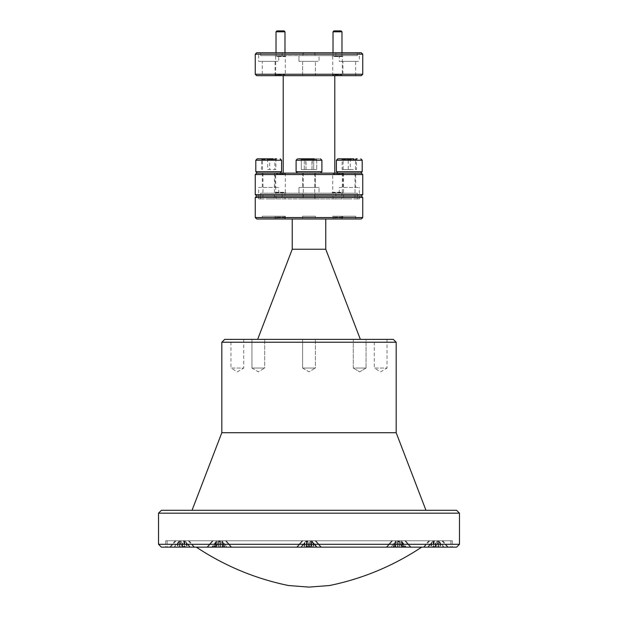 <?xml version="1.0" encoding="UTF-8"?>
<svg xmlns="http://www.w3.org/2000/svg" width="618" height="618" viewBox="0 0 618 618"><rect width="100%" height="100%" fill="white"/><g stroke="black" fill="none" stroke-linecap="round" stroke-linejoin="round"><path stroke-width="0.46" stroke-dasharray="3.09 2.32" d="M388.792 547.046L196.161 547.046L388.792 547.046M301.46 546.297L301.26 547.046L316.74 547.046L301.26 547.046L316.74 547.046L301.26 547.046L301.46 546.297L302.048 546.297L307.416 540.912L308.722 542.975L309.008 546.297L311.912 546.297L311.055 542.975L311.379 540.912L316.54 546.297L315.952 546.297L310.584 540.912L309.278 542.975L308.992 546.297L306.088 546.297L306.945 542.975L306.621 540.912L301.46 546.297L302.048 546.297L307.416 540.912L308.722 542.975L309.008 546.297L311.912 546.297L311.055 542.975L311.379 540.912L316.74 547.046L316.54 546.297L315.952 546.297L316.13 547.046L313.171 542.975L313.171 547.046L313.171 542.975L310.584 540.912L310.908 547.046L310.584 540.912L309.278 542.975L309.618 547.046L309.278 542.975L309.023 547.046L308.992 546.297L306.088 546.297L305.987 547.046L306.945 542.975L306.582 547.046L306.621 540.912L306.134 547.046L306.621 540.912L304.357 542.975L304.218 547.046L304.357 542.975L301.46 546.297M302.959 540.781L315.165 540.781L302.959 540.781M320.379 547.046L297.389 547.046L320.379 547.046M316.493 546.242L311.742 540.781L306.258 540.781L311.742 540.781L306.258 540.781L311.742 540.781L316.493 546.242M213.998 546.297L213.836 547.046L215.952 547.046L212.152 547.046L226.489 547.046L207.71 547.046L230.931 547.046L207.71 547.046L230.931 547.046L213.836 547.046L213.998 546.297L216.462 546.297L217.822 542.975L219.884 540.912L222.403 542.975L224.651 546.297L226.296 546.297L222.125 540.912L224.651 546.297L222.179 546.297L220.819 542.975L218.757 540.912L216.238 542.975L213.99 546.297L212.345 546.297L216.516 540.912L213.998 546.297L216.462 546.297L217.822 542.975L219.884 540.912L222.403 542.975L224.651 546.297L224.774 547.046L222.264 547.046L226.489 547.046L224.774 547.046L224.651 546.297L226.296 546.297L222.125 540.912L224.651 546.297L222.179 546.297L222.233 547.046L222.403 542.975L222.264 547.046L220.819 542.975L220.564 547.046L220.819 542.975L218.757 540.912L218.641 547.046L218.757 540.912L216.238 542.975L216.377 547.046L216.238 542.975L213.867 547.046L213.99 546.297L212.345 546.297L212.152 547.046L214.917 542.975L214.662 547.046L214.917 542.975L216.516 540.912L215.952 547.046L216.516 540.912L215.504 547.046L215.836 542.975L213.998 546.297M215.906 540.781L225.485 540.781L215.906 540.781M222.542 541.329L222.125 540.912L222.689 547.046L222.125 540.912L222.542 541.329L222.063 540.781L216.578 540.781L222.063 540.781L216.578 540.781L222.063 540.781L222.542 541.329M182.179 546.297L185.083 546.297L184.226 542.975L184.558 540.912L189.711 546.297L189.131 546.297L183.755 540.912L182.457 542.975L182.171 546.297L179.266 546.297L180.124 542.975L179.792 540.912L174.639 546.297L175.218 546.297L180.595 540.912L181.893 542.975L182.155 547.046L174.438 547.046L189.911 547.046L182.155 547.046M183.392 540.781L176.014 540.781L183.392 540.781M179.884 547.046L193.782 547.046L179.884 547.046M184.921 540.781L179.429 540.781L184.921 540.781L189.711 546.297M224.45 540.781L213.156 540.781L224.45 540.781M404.002 546.297L404.164 547.046L402.048 547.046L405.848 547.046L391.511 547.046L410.29 547.046L387.069 547.046L410.29 547.046L387.069 547.046L404.164 547.046L404.002 546.297L401.538 546.297L400.178 542.975L398.116 540.912L395.597 542.975L393.349 546.297L391.704 546.297L395.875 540.912L393.349 546.297L395.821 546.297L397.181 542.975L399.243 540.912L401.762 542.975L404.01 546.297L405.655 546.297L401.484 540.912L404.002 546.297L401.538 546.297L400.178 542.975L398.116 540.912L395.597 542.975L393.349 546.297L393.226 547.046L395.736 547.046L391.511 547.046L393.226 547.046L393.349 546.297L391.704 546.297L395.875 540.912L393.349 546.297L395.821 546.297L395.767 547.046L395.597 542.975L395.736 547.046L397.181 542.975L397.436 547.046L397.181 542.975L399.243 540.912L399.359 547.046L399.243 540.912L401.762 542.975L401.623 547.046L401.762 542.975L404.133 547.046L404.01 546.297L405.655 546.297L405.848 547.046L403.083 542.975L403.338 547.046L403.083 542.975L401.484 540.912L402.048 547.046L401.484 540.912L402.496 547.046L402.163 542.975L404.002 546.297M402.094 540.781L392.515 540.781L402.094 540.781M395.458 541.329L395.875 540.912L395.311 547.046L395.875 540.912L395.458 541.329L395.937 540.781L401.422 540.781L395.937 540.781L401.422 540.781L395.937 540.781L395.458 541.329M435.821 546.297L432.917 546.297L433.774 542.975L433.442 540.912L428.289 546.297L428.869 546.297L434.245 540.912L435.543 542.975L435.829 546.297L438.734 546.297L437.876 542.975L438.208 540.912L443.361 546.297L442.782 546.297L437.405 540.912L436.107 542.975L435.845 547.046L443.562 547.046L428.089 547.046L435.845 547.046M434.608 540.781L441.986 540.781L434.608 540.781M438.116 547.046L424.218 547.046L438.116 547.046M433.079 540.781L438.571 540.781L433.079 540.781L428.289 546.297M264.303 173.133L280.163 173.133L264.303 173.133M281.592 171.696L255.798 171.696M266.497 173.133L274.431 173.133L266.497 173.133M266.497 198.926L274.431 198.926L266.497 198.926M319.591 158.803L297.536 158.803L319.591 158.803M298.409 173.133L320.464 173.133L298.409 173.133M320.912 171.696L296.099 171.696L320.912 171.696M303.708 173.133L314.732 173.133L303.708 173.133M303.708 198.926L314.732 198.926L303.708 198.926M353.697 173.133L337.837 173.133L353.697 173.133M362.202 171.696L336.408 171.696M351.503 173.133L343.569 173.133L351.503 173.133M351.503 198.926L343.569 198.926L351.503 198.926M333.921 217.915L341.082 217.915L333.921 217.915L333.025 217.018L341.978 217.018L341.978 216.207L333.025 216.207L341.978 216.207M341.082 217.915L341.978 217.018L333.025 217.018L333.025 216.207M333.921 173.133L341.082 173.133L341.909 173.952L333.094 173.952L341.909 173.952L341.909 173.133L333.094 173.133L333.094 173.952L333.921 173.133L341.082 173.133M341.978 198.926L333.025 198.926L341.978 198.926L341.978 192.654L342.519 193.195L332.484 193.195L342.519 193.195M333.025 198.926L333.025 192.654L341.978 192.654L333.025 192.654L332.484 193.195M276.918 217.915L284.079 217.915L276.918 217.915L276.022 217.018L284.975 217.018L284.975 216.207L276.022 216.207L284.975 216.207M284.079 217.915L284.975 217.018L276.022 217.018L276.022 216.207M276.918 173.133L284.079 173.133L284.906 173.952L276.091 173.952L284.906 173.952L284.906 173.133L276.091 173.133L276.091 173.952L276.918 173.133L284.079 173.133M284.975 198.926L276.022 198.926L284.975 198.926L284.975 192.654L285.516 193.195L275.481 193.195L285.516 193.195M276.022 198.926L276.022 192.654L284.975 192.654L276.022 192.654L275.481 193.195M284.079 75.682L276.918 75.682L276.091 74.855L284.906 74.855L276.091 74.855L276.091 75.682L284.906 75.682L284.906 74.855L284.079 75.682L276.918 75.682M284.975 52.754L284.975 56.161L285.516 55.62L275.481 55.62L276.022 56.161L284.975 56.161L276.022 56.161L276.022 52.754M341.082 75.682L333.921 75.682L333.094 74.855L341.909 74.855L333.094 74.855L333.094 75.682L341.909 75.682L341.909 74.855L341.082 75.682L333.921 75.682M341.978 52.754L341.978 56.161L342.519 55.62L332.484 55.62L333.025 56.161L341.978 56.161L333.025 56.161L333.025 52.754M282.132 193.195L335.868 193.195L282.132 193.195L282.132 198.926L335.868 198.926L282.132 198.926M335.868 193.195L335.868 198.926M258.664 198.926L260.641 198.926L260.641 193.195L303.013 193.195L298.965 193.195L303.013 193.195L303.013 198.926L314.987 198.926L314.987 193.195L357.358 193.195L339.274 193.195L357.358 193.195L357.358 198.926L359.336 198.926L357.358 198.926L357.358 193.195L314.987 193.195L314.987 198.926L303.013 198.926L303.013 193.195L260.641 193.195L260.641 198.926L258.664 198.926L258.664 187.463L278.726 187.463L258.664 187.463M278.726 193.195L278.726 187.463M298.965 193.195L298.965 187.463L319.035 187.463L298.965 187.463L319.035 187.463L298.965 187.463L298.965 193.195L319.035 193.195L319.035 187.463L319.035 193.195L298.965 193.195M339.274 193.195L339.274 187.463L359.336 187.463L339.274 187.463M359.336 198.926L359.336 187.463M332.7 173.133L342.302 173.133L332.7 173.133L332.7 192.26L342.302 192.26L343.229 193.195L331.766 193.195L343.229 193.195M342.302 173.133L342.302 192.26L332.7 192.26L331.766 193.195M275.698 173.133L285.3 173.133L275.698 173.133L275.698 192.26L285.3 192.26L286.234 193.195L274.771 193.195L286.234 193.195M285.3 173.133L285.3 192.26L275.698 192.26L274.771 193.195M276.091 173.133L284.906 173.133M333.094 173.133L341.909 173.133M315.381 173.133L315.381 187.463L302.619 187.463L315.381 187.463L302.619 187.463L315.381 187.463L315.381 173.133L302.619 173.133L302.619 187.463L302.619 173.133L315.381 173.133M275.072 173.133L262.318 173.133L275.072 173.133L275.072 187.463L262.318 187.463L275.072 187.463M262.318 173.133L262.318 187.463M355.682 173.133L342.928 173.133L355.682 173.133L355.682 187.463L342.928 187.463L355.682 187.463M342.928 173.133L342.928 187.463M285.3 75.682L275.698 75.682L285.3 75.682L285.3 56.555L275.698 56.555L274.771 55.62L286.234 55.62L274.771 55.62M275.698 75.682L275.698 56.555L285.3 56.555L286.234 55.62M342.302 75.682L332.7 75.682L342.302 75.682L342.302 56.555L332.7 56.555L331.766 55.62L343.229 55.62L331.766 55.62M332.7 75.682L332.7 56.555L342.302 56.555L343.229 55.62M341.909 75.682L333.094 75.682M284.906 75.682L276.091 75.682M302.619 75.682L302.619 61.352L315.381 61.352L302.619 61.352L315.381 61.352L302.619 61.352L302.619 75.682L315.381 75.682L315.381 61.352L315.381 75.682L302.619 75.682M298.965 61.352L298.965 55.62L319.035 55.62L298.965 55.62L303.013 55.62L298.965 55.62L298.965 61.352L319.035 61.352L319.035 55.62L314.987 55.62L314.987 52.754L258.664 52.754L260.641 52.754L260.641 55.62L260.641 52.754L314.987 52.754L314.987 55.62L357.358 55.62L339.274 55.62L357.358 55.62L357.358 52.754L357.358 55.62L314.987 55.62L319.035 55.62L319.035 61.352L298.965 61.352M342.928 75.682L355.682 75.682L342.928 75.682L342.928 61.352L355.682 61.352L342.928 61.352M355.682 75.682L355.682 61.352M339.274 61.352L359.336 61.352L339.274 61.352L339.274 55.62M359.336 52.754L314.987 52.754L359.336 52.754L359.336 61.352M303.013 55.62L303.013 52.754L303.013 55.62L260.641 55.62L303.013 55.62M262.318 75.682L275.072 75.682L262.318 75.682L262.318 61.352L275.072 61.352L262.318 61.352M275.072 75.682L275.072 61.352M258.664 61.352L278.726 61.352L258.664 61.352L258.664 52.754M278.726 55.62L260.641 55.62L278.726 55.62L278.726 61.352M335.868 55.62L282.132 55.62L335.868 55.62L335.868 52.754L282.132 52.754L335.868 52.754M282.132 55.62L282.132 52.754M334.794 75.682L283.206 75.682L334.794 75.682M334.794 173.133L283.206 173.133L334.794 173.133M393.55 540.781L404.844 540.781L393.55 540.781M317.714 547.046L296.679 547.046L317.714 547.046M304.133 540.781L315.875 540.781L304.133 540.781M228.034 547.046L206.999 547.046L228.034 547.046M214.454 540.781L226.203 540.781L214.454 540.781M190.892 547.046L169.85 547.046L190.892 547.046M177.312 540.781L189.054 540.781L177.312 540.781M407.393 547.046L386.358 547.046L407.393 547.046M393.813 540.781L405.555 540.781L393.813 540.781M444.543 547.046L423.5 547.046L444.543 547.046M430.962 540.781L442.704 540.781L430.962 540.781M208.683 540.781L450.87 540.781L208.683 540.781M208.683 547.046L450.87 547.046L208.683 547.046M353.287 368.027L353.287 339.367L366.041 339.367L353.287 339.367L353.287 368.027L366.041 368.027L366.041 339.367L359.668 339.367L366.041 339.367L366.041 368.027L353.287 368.027L359.668 371.858L366.041 368.027L359.668 368.027L366.041 368.027L359.668 371.858L353.287 368.027M387.03 339.367L387.03 368.027L374.276 368.027L380.649 371.858L387.03 368.027L374.276 368.027L374.276 339.367L387.03 339.367L374.276 339.367M302.619 368.027L302.619 339.367L315.381 339.367L302.619 339.367L315.381 339.367L302.619 339.367L302.619 368.027L315.381 368.027L315.381 339.367L315.381 368.027L302.619 368.027L315.381 368.027L302.619 368.027L309 371.858L315.381 368.027L309 371.858L302.619 368.027M251.959 368.027L251.959 339.367L264.713 339.367L251.959 339.367L264.713 339.367L251.959 339.367L251.959 368.027L264.713 368.027L264.713 339.367L264.713 368.027L251.959 368.027L264.713 368.027L251.959 368.027L258.332 371.858L264.713 368.027L258.332 371.858L251.959 368.027M243.724 339.367L243.724 368.027L230.97 368.027L237.351 371.858L243.724 368.027L230.97 368.027L230.97 339.367L243.724 339.367L230.97 339.367M325.763 218.988L292.237 218.988L325.763 218.988M360.356 339.367L257.644 339.367L360.356 339.367M425.964 510.306L192.036 510.306L425.964 510.306M275.698 218.988L285.3 218.988L275.698 218.988L275.698 216.207L285.3 216.207L275.698 216.207M285.3 218.988L285.3 216.207M332.7 218.988L342.302 218.988L332.7 218.988L332.7 216.207L342.302 216.207L332.7 216.207M342.302 218.988L342.302 216.207M333.094 218.988L341.909 218.988L333.094 218.988L333.094 216.207L341.909 216.207L333.094 216.207M341.909 218.988L341.909 216.207M276.091 218.988L284.906 218.988L276.091 218.988L276.091 216.207L284.906 216.207L276.091 216.207M284.906 218.988L284.906 216.207M302.619 218.988L302.619 216.207L315.381 216.207L302.619 216.207L315.381 216.207L302.619 216.207L302.619 218.988L315.381 218.988L315.381 216.207L315.381 218.988L302.619 218.988M262.318 218.988L275.072 218.988L262.318 218.988L262.318 216.207L275.072 216.207L262.318 216.207M275.072 218.988L275.072 216.207M342.928 218.988L355.682 218.988L342.928 218.988L342.928 216.207L355.682 216.207L342.928 216.207M355.682 218.988L355.682 216.207M452.306 540.781L165.694 540.781L452.306 540.781L452.306 547.154L165.694 547.154L452.306 547.154M165.694 540.781L165.694 547.154M393.311 339.367L224.689 339.367M456.602 510.306L161.398 510.306M221.823 432.708L396.177 432.708M221.823 342.233L396.177 342.233M292.237 249.247L325.763 249.247M256.694 218.988L361.306 218.988M255.257 197.49L362.743 197.49M362.743 217.559L255.257 217.559M161.398 547.154L456.602 547.154M158.532 513.172L459.468 513.172M459.468 544.288L158.532 544.288M361.306 196.06L256.694 196.06M401.901 541.329L401.422 540.781L401.901 541.329M401.538 546.297L401.592 547.046L401.538 546.297M400.178 542.975L399.916 547.046L400.178 542.975M398.116 540.912L398 547.046L398.116 540.912M391.704 546.297L391.511 547.046L391.704 546.297M393.349 546.297L393.195 547.046L393.349 546.297M394.276 542.975L394.021 547.046L394.276 542.975M395.196 542.975L394.863 547.046L395.196 542.975M303.268 52.754L314.732 52.754L314.732 54.191L303.268 54.191L314.732 54.191L314.732 52.754L303.268 52.754L303.26 54.191M255.257 174.562L362.743 174.562M362.743 194.624L255.257 194.624M361.306 173.133L256.694 173.133M256.694 75.682L361.306 75.682M255.257 54.191L362.743 54.191M362.743 74.253L255.257 74.253M361.306 52.754L256.694 52.754M332.484 55.62L342.519 55.62M275.481 55.62L285.516 55.62M357.358 198.926L314.987 198.926L357.358 198.926M260.641 198.926L303.013 198.926L260.641 198.926M341.082 30.9L333.921 30.9M333.025 31.796L341.978 31.796M284.079 30.9L276.918 30.9M276.022 31.796L284.975 31.796M320.464 173.133L321.901 171.696L296.099 171.696L296.099 160.232L321.901 160.232L296.099 160.232L321.901 160.232L320.464 158.803M314.238 158.803L313.735 159.514L313.735 169.548L313.735 159.514L314.238 158.803L317.528 158.803L316.71 159.514L316.71 169.548L316.71 159.514L317.528 158.803L312.299 158.803L311.982 169.548L301.29 169.548L316.71 169.548L301.29 169.548L316.71 169.548L311.982 169.548L311.982 159.514L312.299 158.803L317.528 158.803L300.472 158.803L303.762 158.803L304.265 159.514L303.762 158.803L312.299 158.803L298.409 158.803M300.472 158.803L301.29 159.514L301.29 169.548L301.29 159.514L300.472 158.803L303.762 158.803M306.018 169.548L305.701 158.803L306.018 159.514L316.71 159.514L301.29 159.514L316.71 159.514L301.29 159.514L306.018 159.514L306.018 169.548M304.265 169.548L304.265 159.514L304.265 169.548M348.289 169.548L342.117 169.548L342.117 159.514L341.36 158.803L356.13 158.803L355.474 159.514L342.117 159.514L357.25 158.803L355.474 159.514L355.474 169.548L348.289 169.548L348.181 158.803M353.697 158.803L337.837 158.803M342.117 169.548L350.313 169.548L350.313 159.514L356.486 159.514L356.486 169.548L355.474 169.548M350.313 169.548L356.486 169.548M343.129 169.548L343.129 159.514L342.472 158.803M267.687 169.548L275.883 169.548L275.883 159.514L276.64 158.803L269.819 158.803L269.711 159.514L275.883 159.514L267.687 159.514L267.579 158.803L275.528 158.803L274.871 159.514L274.871 169.548L267.687 169.548L267.687 159.514L261.514 159.514L260.75 158.803L267.579 158.803M262.526 169.548L262.526 159.514L261.87 158.803L260.75 158.803M261.514 169.548L261.514 159.514L269.711 159.514L269.711 169.548M275.883 169.548L274.871 169.548M438.571 540.781L443.361 546.297M442.782 546.297L442.951 547.046M439.993 542.975L439.993 547.046M437.405 540.912L437.729 547.046M436.107 542.975L436.439 547.046M432.917 546.297L432.816 547.046M435.829 546.297L435.806 547.046M438.734 546.297L438.834 547.046M437.876 542.975L438.239 547.046M438.208 540.912L438.687 547.046M440.464 542.975L440.603 547.046M428.869 546.297L428.699 547.046M431.658 542.975L431.658 547.046M434.245 540.912L433.921 547.046M435.543 542.975L435.211 547.046M433.774 542.975L433.411 547.046M433.442 540.912L432.963 547.046M431.186 542.975L431.047 547.046M311.912 546.297L312.013 547.046L311.912 546.297M311.055 542.975L311.418 547.046L311.055 542.975M311.379 540.912L311.866 547.046L311.379 540.912M313.643 542.975L313.782 547.046L313.643 542.975M302.048 546.297L301.87 547.046L302.048 546.297M304.829 542.975L304.829 547.046L304.829 542.975M307.416 540.912L307.092 547.046L307.416 540.912M308.722 542.975L308.382 547.046L308.722 542.975M216.099 541.329L216.578 540.781L216.099 541.329M216.462 546.297L216.408 547.046L216.462 546.297M217.822 542.975L218.084 547.046L217.822 542.975M219.884 540.912L220 547.046L219.884 540.912M226.296 546.297L226.489 547.046L226.296 546.297M224.651 546.297L224.805 547.046L224.651 546.297M223.724 542.975L223.979 547.046L223.724 542.975M222.804 542.975L223.137 547.046L222.804 542.975M179.429 540.781L174.639 546.297M175.218 546.297L175.048 547.046M178.007 542.975L178.007 547.046M180.595 540.912L180.271 547.046M181.893 542.975L181.561 547.046M185.083 546.297L185.184 547.046M182.171 546.297L182.194 547.046M179.266 546.297L179.166 547.046M180.124 542.975L179.761 547.046M179.792 540.912L179.313 547.046M177.536 542.975L177.397 547.046M189.131 546.297L189.301 547.046M186.342 542.975L186.342 547.046M183.755 540.912L184.079 547.046M182.457 542.975L182.789 547.046M184.226 542.975L184.589 547.046M184.558 540.912L185.037 547.046M186.814 542.975L186.953 547.046M255.798 160.232L281.592 160.232M336.408 160.232L362.202 160.232M301.429 546.412L301.26 547.046L301.429 546.412M302.835 540.781L297.389 547.046L302.835 540.781M213.156 540.781L207.71 547.046L213.156 540.781M176.014 540.781L170.568 547.046M316.57 546.412L316.74 547.046L316.57 546.412M315.165 540.781L320.611 547.046L315.165 540.781M306.258 540.781L301.507 546.242L306.258 540.781M404.844 540.781L410.29 547.046L404.844 540.781M441.986 540.781L447.432 547.046M262.967 173.133L262.967 198.926M321.901 160.232L321.901 171.696M314.732 173.133L314.732 198.926L314.732 173.133M355.033 173.133L355.033 198.926M303.268 173.133L303.268 198.926L303.268 173.133M315.875 540.781L321.321 547.046L315.875 540.781M226.203 540.781L231.642 547.046L226.203 540.781M189.054 540.781L194.5 547.046M405.555 540.781L411.001 547.046L405.555 540.781M442.704 540.781L448.15 547.046M167.13 540.781L167.13 547.046M450.87 540.781L450.87 547.046M391.797 540.781L386.358 547.046L391.797 540.781M428.946 540.781L423.5 547.046M302.125 540.781L296.679 547.046L302.125 540.781M212.445 540.781L206.999 547.046L212.445 540.781M175.296 540.781L169.85 547.046M392.515 540.781L387.069 547.046L392.515 540.781M314.74 54.191L314.732 52.754M343.569 173.133L343.569 198.926M297.536 173.133L296.099 171.696M296.099 160.232L297.536 158.803M274.431 173.133L274.431 198.926M429.665 540.781L424.218 547.046M443.392 546.412L443.562 547.046M428.259 546.412L428.089 547.046M225.485 540.781L230.931 547.046L225.485 540.781M188.335 540.781L193.782 547.046M174.608 546.412L174.438 547.046M189.741 546.412L189.911 547.046"/><path stroke-width="0.93" d="M273.086 158.803L257.235 158.803L273.086 158.803M257.235 173.133L255.798 171.696L281.592 171.696L281.592 160.232L255.798 160.232L257.235 158.803M360.765 158.803L362.202 160.232L336.408 160.232L337.837 158.803L353.697 158.803M336.408 160.232L336.408 171.696L362.202 171.696L360.765 173.133M298.409 158.803L303.762 158.803M297.536 173.133L296.099 171.696L321.901 171.696L321.901 160.232L296.099 160.232L297.536 158.803M284.975 52.754L284.975 31.796L276.022 31.796L276.022 52.754M276.022 31.796L276.918 30.9L284.079 30.9L284.975 31.796M341.978 52.754L341.978 31.796L333.025 31.796L333.025 52.754M333.025 31.796L333.921 30.9L341.082 30.9L341.978 31.796M256.694 196.06L361.306 196.06L362.743 194.624L255.257 194.624L256.694 196.06L255.257 197.49L255.257 217.559L362.743 217.559L361.306 218.988L256.694 218.988L255.257 217.559M255.257 174.562L256.694 173.133L361.306 173.133L362.743 174.562L255.257 174.562L255.257 194.624M361.306 75.682L256.694 75.682L255.257 74.253L362.743 74.253L361.306 75.682M255.257 54.191L256.694 52.754L361.306 52.754L362.743 54.191L255.257 54.191L255.257 74.253M362.743 54.191L362.743 74.253M283.206 75.682L283.206 173.133M334.794 75.682L334.794 173.133M362.743 174.562L362.743 194.624M158.532 513.172L161.398 510.306L456.602 510.306L459.468 513.172L158.532 513.172L158.532 544.288L459.468 544.288L456.602 547.154L161.398 547.154L158.532 544.288M221.823 342.233L224.689 339.367L393.311 339.367L396.177 342.233L221.823 342.233L221.823 432.708L192.036 510.306M361.306 196.06L362.743 197.49L255.257 197.49M459.468 513.172L459.468 544.288M362.743 197.49L362.743 217.559M292.237 218.988L292.237 249.247L257.644 339.367M325.763 218.988L325.763 249.247L292.237 249.247M325.763 249.247L360.356 339.367M396.177 342.233L396.177 432.708L221.823 432.708M396.177 432.708L425.964 510.306M314.238 158.803L300.472 158.803M356.13 158.803L357.25 158.803M350.421 158.803L341.36 158.803M269.819 158.803L261.87 158.803M275.528 158.803L276.64 158.803M308.961 587.1L288.459 585.524C255.304 578.703 224.535 565.872 196.161 547.046M255.798 160.232L255.798 171.696M362.202 160.232L362.202 171.696M296.099 160.232L296.099 171.696M309.039 587.1L329.541 585.524C362.696 578.703 393.465 565.872 421.839 547.046M320.464 173.133L321.901 171.696M321.901 160.232L320.464 158.803M337.837 173.133L336.408 171.696M280.163 173.133L281.592 171.696M281.592 160.232L280.163 158.803"/></g></svg>

